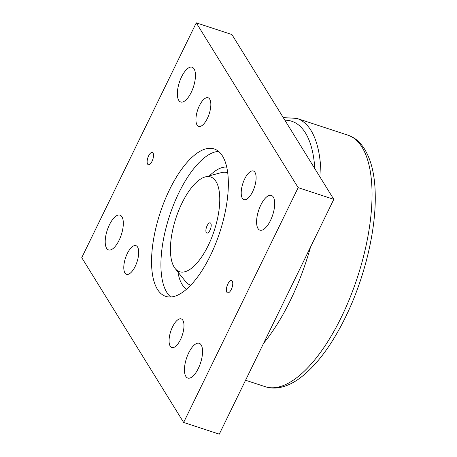 <?xml version="1.0" encoding="UTF-8"?>
<svg xmlns="http://www.w3.org/2000/svg" width="457" height="457" viewBox="0 0 457 457"><rect width="100%" height="100%" fill="white"/><g stroke="black" fill="none" stroke-linecap="round" stroke-linejoin="round"><path stroke-width="0.69" d="M169.553 189.649A77.593 31.344 -71.8 0 0 165.754 296.37A77.593 31.344 -71.8 0 0 210.357 255.646A77.593 31.344 -71.8 0 0 214.156 148.931A77.593 31.344 -71.8 0 0 169.553 189.649M218.537 151.381A77.593 31.344 -71.8 0 0 178.91 192.723A77.593 31.344 -71.8 0 0 170.729 296.987M252.624 191.717A15.07 6.09 108.2 0 1 243.964 199.623A15.07 6.09 108.2 0 1 244.701 178.898A15.07 6.09 108.2 0 1 253.367 170.992A15.07 6.09 108.2 0 1 252.624 191.717M180.486 339.625A15.07 6.09 108.2 0 1 171.821 347.537A15.07 6.09 108.2 0 1 172.563 326.812A15.07 6.09 108.2 0 1 181.223 318.9A15.07 6.09 108.2 0 1 180.486 339.625M135.203 266.391A15.07 6.09 108.2 0 1 126.543 274.297A15.07 6.09 108.2 0 1 127.28 253.572A15.07 6.09 108.2 0 1 135.946 245.666A15.07 6.09 108.2 0 1 135.203 266.391M207.347 118.477A15.07 6.09 108.2 0 1 198.686 126.389A15.07 6.09 108.2 0 1 199.423 105.664A15.07 6.09 108.2 0 1 208.084 97.758A15.07 6.09 108.2 0 1 207.347 118.477M231.271 289.475A6.455 2.611 108.2 0 1 227.557 292.863A6.455 2.611 108.2 0 1 227.877 283.98A6.455 2.611 108.2 0 1 231.59 280.592A6.455 2.611 108.2 0 1 231.271 289.475M152.032 161.31A6.455 2.611 108.2 0 1 148.319 164.697A6.455 2.611 108.2 0 1 148.634 155.814A6.455 2.611 108.2 0 1 152.347 152.427A6.455 2.611 108.2 0 1 152.032 161.31M270.453 220.554A18.297 7.392 108.2 0 1 259.936 230.157A18.297 7.392 108.2 0 1 260.833 204.993A18.297 7.392 108.2 0 1 271.349 195.39A18.297 7.392 108.2 0 1 270.453 220.554M198.315 368.462A18.297 7.392 108.2 0 1 187.798 378.065A18.297 7.392 108.2 0 1 188.69 352.901A18.297 7.392 108.2 0 1 199.212 343.298A18.297 7.392 108.2 0 1 198.315 368.462M119.077 240.302A18.297 7.392 108.2 0 1 108.555 249.905A18.297 7.392 108.2 0 1 109.452 224.735A18.297 7.392 108.2 0 1 119.974 215.133A18.297 7.392 108.2 0 1 119.077 240.302M191.215 92.388A18.297 7.392 108.2 0 1 180.698 101.991A18.297 7.392 108.2 0 1 181.595 76.827A18.297 7.392 108.2 0 1 192.111 67.225A18.297 7.392 108.2 0 1 191.215 92.388M333.799 199.343L298.158 187.644L183.64 422.451L81.752 257.657L196.276 22.85L231.916 34.549L333.799 199.343L219.28 434.15L183.64 422.451M298.158 187.644L196.276 22.85M209.957 230.271A5.381 2.176 -71.8 0 0 210.22 222.867A5.381 2.176 -71.8 0 0 207.13 225.689A5.381 2.176 -71.8 0 0 206.867 233.093A5.381 2.176 -71.8 0 0 209.957 230.271M177.956 272.024A64.58 26.089 -71.8 0 0 186.61 289.178M181.983 203.125A49.876 20.148 -71.8 0 0 175.174 268.55A49.876 20.148 -71.8 0 0 208.215 245.546A49.876 20.148 -71.8 0 0 219.708 196.619A49.876 20.148 -71.8 0 0 205.262 176.91A49.876 20.148 -71.8 0 0 181.983 203.125M175.174 268.55L185.485 281.421A59.199 23.913 -71.8 0 0 190.746 285.208M227.672 172.723A59.199 23.913 -71.8 0 0 221.188 172.655L205.262 176.91M226.695 167.079A64.58 26.089 -71.8 0 0 209.557 175.762M347.817 135.135C353.747 137.586 356.951 138.888 363.189 146.983C370.998 158.425 375.014 174.534 375.248 195.316C375.934 231.385 364.212 279.136 345.441 317.301C331.942 344.784 317.009 364.869 300.643 377.562C293.423 383.052 286.185 386.416 278.936 387.662C274.189 388.433 269.624 388.107 265.231 386.696A132.387 53.48 -71.8 0 0 341.333 317.215A132.387 53.48 -71.8 0 0 347.817 135.135L296.822 118.392L283.271 117.609M263.569 343.333A132.387 53.48 -71.8 0 0 290.338 300.472A132.387 53.48 -71.8 0 0 310.549 247.014M314.822 168.644A128.08 51.744 -71.8 0 0 284.865 120.191M321.003 178.641A132.387 53.48 -71.8 0 0 296.822 118.392M265.231 386.696L245.569 380.241"/></g></svg>
